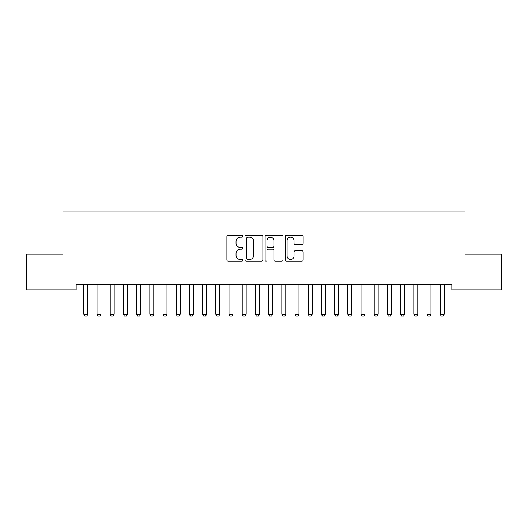 <?xml version="1.0" encoding="UTF-8"?>
<svg xmlns="http://www.w3.org/2000/svg" width="528" height="528" viewBox="0 0 528 528"><rect width="100%" height="100%" fill="white"/><g stroke="black" fill="none" stroke-linecap="round" stroke-linejoin="round"><path stroke-width="0.79" d="M242.88 236.227A0.904 0.904 0 0 0 241.976 235.323L228.208 235.323A1.294 1.294 0 0 0 226.915 236.617L226.915 259.941A1.294 1.294 0 0 0 228.208 261.235L241.976 261.235A0.904 0.904 0 0 0 242.88 260.33A0.904 0.904 0 0 0 241.976 259.42L240.194 259.42A4.145 4.145 0 0 1 236.049 255.275L236.049 253.334A4.145 4.145 0 0 1 240.194 249.183L241.976 249.183A0.904 0.904 0 0 0 242.88 248.279A0.904 0.904 0 0 0 241.976 247.375L240.194 247.375A4.145 4.145 0 0 1 236.049 243.223L236.049 241.283A4.145 4.145 0 0 1 240.194 237.138L241.976 237.138A0.904 0.904 0 0 0 242.88 236.227M301.864 244.457A1.294 1.294 0 0 0 303.164 243.164L303.164 236.617A1.294 1.294 0 0 0 301.864 235.323L286.579 235.323A1.294 1.294 0 0 0 285.278 236.617L285.278 259.941A1.294 1.294 0 0 0 286.579 261.235L301.864 261.235A1.294 1.294 0 0 0 303.164 259.941L303.164 252.034A1.294 1.294 0 0 0 301.864 250.741L295.324 250.741A1.294 1.294 0 0 0 294.03 252.034L294.03 255.955A3.465 3.465 0 0 1 290.558 259.42A3.465 3.465 0 0 1 287.093 255.955L287.093 240.603A3.465 3.465 0 0 1 290.558 237.138A3.465 3.465 0 0 1 294.03 240.603L294.03 243.164A1.294 1.294 0 0 0 295.324 244.457L301.864 244.457M451.836 284.579L76.164 284.579L76.164 289.859L26.4 289.859L26.4 254.219L62.964 254.219L62.964 211.979L465.036 211.979L465.036 254.219L501.6 254.219L501.6 289.859L451.836 289.859L451.836 284.579M262.865 236.617A1.294 1.294 0 0 0 261.571 235.323L246.279 235.323A1.294 1.294 0 0 0 244.985 236.617L244.985 259.941A1.294 1.294 0 0 0 246.279 261.235L261.571 261.235A1.294 1.294 0 0 0 262.865 259.941L262.865 236.617M266.429 235.323L281.721 235.323A1.294 1.294 0 0 1 283.015 236.617L283.015 259.941A1.294 1.294 0 0 1 281.721 261.235L275.174 261.235A1.294 1.294 0 0 1 273.88 259.941L273.88 250.483A1.294 1.294 0 0 0 272.587 249.183L268.244 249.183A1.294 1.294 0 0 0 266.95 250.483L266.95 260.33A0.904 0.904 0 0 1 266.039 261.235A0.904 0.904 0 0 1 265.135 260.33L265.135 236.617A1.294 1.294 0 0 1 266.429 235.323M247.705 237.138A0.904 0.904 0 0 0 246.8 238.042L246.8 258.515A0.904 0.904 0 0 0 247.705 259.42L249.586 259.42A4.145 4.145 0 0 0 253.73 255.275L253.73 241.283A4.145 4.145 0 0 0 249.586 237.138L247.705 237.138M273.88 240.669A3.465 3.465 0 0 0 270.415 237.204A3.465 3.465 0 0 0 266.95 240.669L266.95 246.074A1.294 1.294 0 0 0 268.244 247.375L272.587 247.375A1.294 1.294 0 0 0 273.88 246.074L273.88 240.669M83.761 284.863A1.32 1.32 -179.4 0 1 83.82 285.265A1.32 1.32 179.4 0 0 83.761 284.863L83.668 284.579M87.932 284.579L87.839 284.863A1.32 1.32 179.4 0 0 87.78 285.265L87.78 314.305L86.79 316.021L84.81 316.021L83.82 314.305L83.82 285.265M83.82 314.305L87.78 314.305M96.961 284.863A1.32 1.32 -179.4 0 1 97.02 285.265A1.32 1.32 179.4 0 0 96.961 284.863L96.868 284.579M110.161 284.863A1.32 1.32 -179.4 0 1 110.22 285.265A1.32 1.32 179.4 0 0 110.161 284.863L110.068 284.579M101.132 284.579L101.039 284.863A1.32 1.32 179.4 0 0 100.98 285.265L100.98 314.305L99.99 316.021L98.01 316.021L97.02 314.305L97.02 285.265M97.02 314.305L100.98 314.305M114.332 284.579L114.239 284.863A1.32 1.32 179.4 0 0 114.18 285.265L114.18 314.305L113.19 316.021L111.21 316.021L110.22 314.305L110.22 285.265M110.22 314.305L114.18 314.305M123.361 284.863A1.32 1.32 -179.4 0 1 123.42 285.265A1.32 1.32 179.4 0 0 123.361 284.863L123.268 284.579M136.561 284.863A1.32 1.32 -179.4 0 1 136.62 285.265A1.32 1.32 179.4 0 0 136.561 284.863L136.468 284.579M127.532 284.579L127.439 284.863A1.32 1.32 179.4 0 0 127.38 285.265L127.38 314.305L126.39 316.021L124.41 316.021L123.42 314.305L123.42 285.265M123.42 314.305L127.38 314.305M140.732 284.579L140.639 284.863A1.32 1.32 179.4 0 0 140.58 285.265L140.58 314.305L139.59 316.021L137.61 316.021L136.62 314.305L136.62 285.265M136.62 314.305L140.58 314.305M149.761 284.863A1.32 1.32 -179.4 0 1 149.82 285.265A1.32 1.32 179.4 0 0 149.761 284.863L149.668 284.579M153.932 284.579L153.839 284.863A1.32 1.32 179.4 0 0 153.78 285.265L153.78 314.305L152.79 316.021L150.81 316.021L149.82 314.305L149.82 285.265M149.82 314.305L153.78 314.305M162.961 284.863A1.32 1.32 -179.4 0 1 163.02 285.265A1.32 1.32 179.4 0 0 162.961 284.863L162.868 284.579M167.132 284.579L167.039 284.863A1.32 1.32 179.4 0 0 166.98 285.265L166.98 314.305L165.99 316.021L164.01 316.021L163.02 314.305L163.02 285.265M163.02 314.305L166.98 314.305M176.161 284.863A1.32 1.32 -179.4 0 1 176.22 285.265A1.32 1.32 179.4 0 0 176.161 284.863L176.068 284.579M180.332 284.579L180.239 284.863A1.32 1.32 179.4 0 0 180.18 285.265L180.18 314.305L179.19 316.021L177.21 316.021L176.22 314.305L176.22 285.265M176.22 314.305L180.18 314.305M189.361 284.863A1.32 1.32 -179.4 0 1 189.42 285.265A1.32 1.32 179.4 0 0 189.361 284.863L189.268 284.579M193.532 284.579L193.439 284.863A1.32 1.32 179.4 0 0 193.38 285.265L193.38 314.305L192.39 316.021L190.41 316.021L189.42 314.305L189.42 285.265M189.42 314.305L193.38 314.305M202.561 284.863A1.32 1.32 -179.4 0 1 202.62 285.265A1.32 1.32 179.4 0 0 202.561 284.863L202.468 284.579M206.732 284.579L206.639 284.863A1.32 1.32 179.4 0 0 206.58 285.265L206.58 314.305L205.59 316.021L203.61 316.021L202.62 314.305L202.62 285.265M202.62 314.305L206.58 314.305M215.761 284.863A1.32 1.32 -179.4 0 1 215.82 285.265A1.32 1.32 179.4 0 0 215.761 284.863L215.668 284.579M219.932 284.579L219.839 284.863A1.32 1.32 179.4 0 0 219.78 285.265L219.78 314.305L218.79 316.021L216.81 316.021L215.82 314.305L215.82 285.265M215.82 314.305L219.78 314.305M228.961 284.863A1.32 1.32 -179.4 0 1 229.02 285.265A1.32 1.32 179.4 0 0 228.961 284.863L228.868 284.579M233.132 284.579L233.039 284.863A1.32 1.32 179.4 0 0 232.98 285.265L232.98 314.305L231.99 316.021L230.01 316.021L229.02 314.305L229.02 285.265M229.02 314.305L232.98 314.305M242.161 284.863A1.32 1.32 -179.4 0 1 242.22 285.265A1.32 1.32 179.4 0 0 242.161 284.863L242.068 284.579M246.332 284.579L246.239 284.863A1.32 1.32 179.4 0 0 246.18 285.265L246.18 314.305L245.19 316.021L243.21 316.021L242.22 314.305L242.22 285.265M242.22 314.305L246.18 314.305M255.361 284.863A1.32 1.32 -179.4 0 1 255.42 285.265A1.32 1.32 179.4 0 0 255.361 284.863L255.268 284.579M259.532 284.579L259.439 284.863A1.32 1.32 179.4 0 0 259.38 285.265L259.38 314.305L258.39 316.021L256.41 316.021L255.42 314.305L255.42 285.265M255.42 314.305L259.38 314.305M268.561 284.863A1.32 1.32 -179.4 0 1 268.62 285.265A1.32 1.32 179.4 0 0 268.561 284.863L268.468 284.579M272.732 284.579L272.639 284.863A1.32 1.32 179.4 0 0 272.58 285.265L272.58 314.305L271.59 316.021L269.61 316.021L268.62 314.305L268.62 285.265M268.62 314.305L272.58 314.305M281.761 284.863A1.32 1.32 -179.4 0 1 281.82 285.265A1.32 1.32 179.4 0 0 281.761 284.863L281.668 284.579M285.932 284.579L285.839 284.863A1.32 1.32 179.4 0 0 285.78 285.265L285.78 314.305L284.79 316.021L282.81 316.021L281.82 314.305L281.82 285.265M281.82 314.305L285.78 314.305M294.961 284.863A1.32 1.32 -179.4 0 1 295.02 285.265A1.32 1.32 179.4 0 0 294.961 284.863L294.868 284.579M299.132 284.579L299.039 284.863A1.32 1.32 179.4 0 0 298.98 285.265L298.98 314.305L297.99 316.021L296.01 316.021L295.02 314.305L295.02 285.265M295.02 314.305L298.98 314.305M308.161 284.863A1.32 1.32 -179.4 0 1 308.22 285.265A1.32 1.32 179.4 0 0 308.161 284.863L308.068 284.579M312.332 284.579L312.239 284.863A1.32 1.32 179.4 0 0 312.18 285.265L312.18 314.305L311.19 316.021L309.21 316.021L308.22 314.305L308.22 285.265M308.22 314.305L312.18 314.305M321.361 284.863A1.32 1.32 -179.4 0 1 321.42 285.265A1.32 1.32 179.4 0 0 321.361 284.863L321.268 284.579M325.532 284.579L325.439 284.863A1.32 1.32 179.4 0 0 325.38 285.265L325.38 314.305L324.39 316.021L322.41 316.021L321.42 314.305L321.42 285.265M321.42 314.305L325.38 314.305M334.561 284.863A1.32 1.32 -179.4 0 1 334.62 285.265A1.32 1.32 179.4 0 0 334.561 284.863L334.468 284.579M338.732 284.579L338.639 284.863A1.32 1.32 179.4 0 0 338.58 285.265L338.58 314.305L337.59 316.021L335.61 316.021L334.62 314.305L334.62 285.265M334.62 314.305L338.58 314.305M347.761 284.863A1.32 1.32 -179.4 0 1 347.82 285.265A1.32 1.32 179.4 0 0 347.761 284.863L347.668 284.579M351.932 284.579L351.839 284.863A1.32 1.32 179.4 0 0 351.78 285.265L351.78 314.305L350.79 316.021L348.81 316.021L347.82 314.305L347.82 285.265M347.82 314.305L351.78 314.305M360.961 284.863A1.32 1.32 -179.4 0 1 361.02 285.265A1.32 1.32 179.4 0 0 360.961 284.863L360.868 284.579M365.132 284.579L365.039 284.863A1.32 1.32 179.4 0 0 364.98 285.265L364.98 314.305L363.99 316.021L362.01 316.021L361.02 314.305L361.02 285.265M361.02 314.305L364.98 314.305M374.161 284.863A1.32 1.32 -179.4 0 1 374.22 285.265A1.32 1.32 179.4 0 0 374.161 284.863L374.068 284.579M378.332 284.579L378.239 284.863A1.32 1.32 179.4 0 0 378.18 285.265L378.18 314.305L377.19 316.021L375.21 316.021L374.22 314.305L374.22 285.265M374.22 314.305L378.18 314.305M387.361 284.863A1.32 1.32 -179.4 0 1 387.42 285.265A1.32 1.32 179.4 0 0 387.361 284.863L387.268 284.579M391.532 284.579L391.439 284.863A1.32 1.32 179.4 0 0 391.38 285.265L391.38 314.305L390.39 316.021L388.41 316.021L387.42 314.305L387.42 285.265M387.42 314.305L391.38 314.305M400.561 284.863A1.32 1.32 -179.4 0 1 400.62 285.265A1.32 1.32 179.4 0 0 400.561 284.863L400.468 284.579M404.732 284.579L404.639 284.863A1.32 1.32 179.4 0 0 404.58 285.265L404.58 314.305L403.59 316.021L401.61 316.021L400.62 314.305L400.62 285.265M400.62 314.305L404.58 314.305M413.761 284.863A1.32 1.32 -179.4 0 1 413.82 285.265A1.32 1.32 179.4 0 0 413.761 284.863L413.668 284.579M417.932 284.579L417.839 284.863A1.32 1.32 179.4 0 0 417.78 285.265L417.78 314.305L416.79 316.021L414.81 316.021L413.82 314.305L413.82 285.265M413.82 314.305L417.78 314.305M426.961 284.863A1.32 1.32 -179.4 0 1 427.02 285.265A1.32 1.32 179.4 0 0 426.961 284.863L426.868 284.579M431.132 284.579L431.039 284.863A1.32 1.32 179.4 0 0 430.98 285.265L430.98 314.305L429.99 316.021L428.01 316.021L427.02 314.305L427.02 285.265M427.02 314.305L430.98 314.305M440.161 284.863A1.32 1.32 -179.4 0 1 440.22 285.265A1.32 1.32 179.4 0 0 440.161 284.863L440.068 284.579M444.332 284.579L444.239 284.863A1.32 1.32 179.4 0 0 444.18 285.265L444.18 314.305L443.19 316.021L441.21 316.021L440.22 314.305L440.22 285.265M440.22 314.305L444.18 314.305"/></g></svg>
